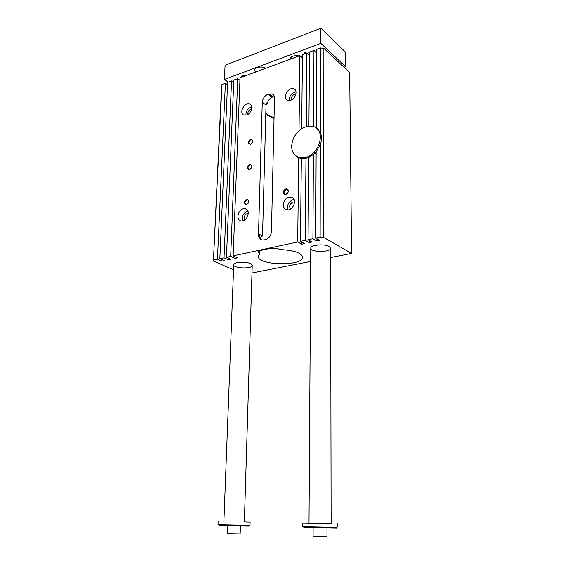 <?xml version="1.0" encoding="UTF-8"?>
<svg xmlns="http://www.w3.org/2000/svg" width="565" height="565" viewBox="0 0 565 565"><rect width="100%" height="100%" fill="white"/><g stroke="black" fill="none" stroke-linecap="round" stroke-linejoin="round"><path stroke-width="0.85" d="M316.231 127.98L316.57 49.466L320.609 47.976L323.872 48.385L323.681 237.455L320.129 237.159L315.75 238.098L319.79 240.372L316.972 240.965L312.918 238.705L308.052 239.758L312.12 241.997L309.338 242.59L305.255 240.358L300.446 241.389L304.549 243.607L301.802 244.186L297.684 241.982L233.147 255.846L240.04 77.793L299.902 55.638L302.416 57.863M301.661 128.658L302.452 54.692L306.894 53.054L309.443 55.349M308.914 126.03L309.472 52.093L313.963 50.433L316.555 52.813M323.872 48.385L349.664 72.595L351.578 253.403L330.624 257.52M221.96 84.482L213.422 261.044L221.607 86.099L221.96 84.482L225.393 83.21L227.526 84.778M233.147 255.846L237.512 257.838L235.061 258.353L230.69 256.376L226.459 257.287L230.845 259.25L228.422 259.766L224.03 257.81L219.849 258.706L227.631 82.384L231.537 80.936L233.698 82.547M226.459 257.287L233.804 80.103L237.745 78.641L239.941 80.294M308.667 158.023L308.179 157.677M305.255 240.358L305.969 158.362L308.674 157.473L313.384 154.556L316.125 151.844L320.369 144.449C321.775 140.169 321.782 136.32 320.397 132.902L320.609 47.976M308.052 239.758L308.674 157.473M259.879 250.676L259.794 253.876L258.375 256.157C256.658 265.43 302.685 266.631 302.6 257.329C301.583 252.838 294.09 250.253 280.127 249.575L279.731 249.37C276.822 248.169 273.396 247.894 269.456 248.551L261.044 250.359C259.158 250.782 258.149 251.39 258.014 252.16L259.392 253.685L259.469 250.832M219.849 258.706L224.249 260.649L221.854 261.157L217.447 259.222L225.393 83.21M261.503 239.807L261.334 239.694C260.027 238.691 259.427 237.123 259.54 234.991L259.554 234.419L262.534 235.951L260.246 237.448L259.731 237.18M320.129 237.159L320.369 144.449M250.415 263.601L252.223 265.472C252.237 269.208 232.914 268.403 233.733 264.695C233.599 262.061 245.74 261.249 250.415 263.601M320.397 132.902L316.774 128.425M329.197 246.474L330.603 248.261C330.758 252.562 310.023 252.393 310.764 248.106C310.482 244.913 324.677 243.635 329.197 246.474M246.58 115.062L243.911 115.083C238.494 113.283 244.645 101.566 249.744 103.981C253.72 105.302 251.326 113.727 246.58 115.062M251.729 106.721C247.802 108.134 245.867 110.973 245.937 115.232M247.887 114.434C247.682 111.538 248.946 109.688 251.672 108.876M243.289 208.753C237.752 209.862 235.817 220.216 241.043 220.936C247.046 222.455 251.404 209.728 245.238 208.704L243.289 208.753M242.625 220.929C241.573 216.36 243.204 213.076 247.527 211.056L247.88 210.985M248.318 213.302L247.449 213.379C244.468 214.926 243.579 217.137 244.779 219.997M290.551 100.316C295.502 98.91 298.045 90.555 294.019 88.959C288.701 86.085 281.702 98.042 287.387 100.273L290.551 100.316M289.273 100.577C289.273 95.866 291.512 92.921 295.982 91.749M295.905 94.058C292.642 94.609 291.152 96.573 291.434 99.941M289.019 197.129L291.392 197.107C297.981 198.492 293.009 211.585 286.603 209.707C281.137 208.739 283.164 198.308 289.019 197.129M294.097 199.459L293.094 199.607C288.475 201.712 286.759 205.116 287.945 209.813M290.424 209.029C288.877 206.091 289.753 203.753 293.058 202.009L294.591 202.023M274.505 98.049C274.505 96.015 273.764 94.638 272.295 93.91L268.036 94.214C264.625 95.76 262.697 98.437 262.259 102.237L258.502 234.454C258.558 237.561 259.844 239.426 262.351 240.04L265.26 239.758C268.912 238.522 270.974 235.774 271.44 231.502L274.505 98.049M268.975 93.889L272.93 96.926L274.385 96.693M272.93 96.926L271.991 97.251C269.583 98.409 268.043 100.542 267.372 103.649L266.32 102.858L266.03 105.048L262.534 235.951M310.679 261.44L251.99 272.966M274.06 117.541C270.345 116.425 267.598 114.864 265.818 112.859M266.037 104.829L267.372 103.649M265.776 114.575L274.039 118.452M260.218 238.465L260.246 237.448M323.681 237.455L351.578 253.403M213.422 261.044L233.536 269.759M217.447 259.222L213.768 260.013M301.802 244.186L301.823 242.131M298.687 157.593L301.336 158.588L305.969 158.362M297.684 241.982L298.687 157.826L296.639 156.583M259.794 253.876L259.392 253.685M300.446 241.389L301.336 158.588M249.702 164.274C252.626 165.178 252.569 166.95 249.525 169.592C246.615 168.674 246.672 166.901 249.702 164.274M250.535 139.096C253.431 139.908 253.374 141.645 250.366 144.301C247.477 143.475 247.534 141.744 250.535 139.096M246.665 199.212C243.6 201.811 243.536 203.633 246.481 204.678C249.561 202.072 249.617 200.25 246.665 199.212M285.862 188.95C289.082 188.074 288.99 193.781 285.763 194.579C282.542 195.434 282.655 189.762 285.862 188.95M299.012 130.685L299.902 55.638M306.251 126.539L306.894 53.054M230.69 256.376L237.745 78.641M312.918 238.705L313.384 154.556M313.54 126.553L313.963 50.433M224.03 257.81L231.537 80.936M315.75 238.098L316.125 151.844M316.972 240.965L316.979 238.79M221.854 261.157L221.925 259.625M316.118 153.948L314.959 153.115M309.338 242.59L309.352 240.471M228.422 259.766L228.486 258.191M235.061 258.353L235.118 256.743M286.151 189.621C283.764 191.196 283.439 192.75 285.184 194.282L286.067 194.275C288.454 192.707 288.779 191.154 287.055 189.614L286.151 189.621M305.7 157.48C319.522 154.309 325.927 130.776 314.161 126.786C306.223 124.759 299.457 128.283 293.878 137.366C289.866 147.041 291.392 153.729 298.461 157.437L305.7 157.48M246.806 204.375L246.05 204.396C244.377 202.934 244.673 201.423 246.954 199.862L247.724 199.84C249.391 201.31 249.087 202.821 246.806 204.375M250.818 139.746C248.685 141.201 248.325 142.641 249.73 144.054L250.676 144.047C252.802 142.592 253.177 141.158 251.778 139.739L250.818 139.746M249.991 164.924C247.795 166.421 247.456 167.89 248.974 169.331L249.843 169.316C252.039 167.819 252.386 166.357 250.874 164.909L249.991 164.924M336.359 528.106L303.878 527.463M320.856 43.392L320.892 28.25L345.42 52.1L345.547 66.677L320.856 43.392L224.432 79.432L228.175 82.186M227.589 525.697L227.292 533.713L240.146 533.946L240.4 525.937M252.223 265.338L244.37 521.891L250.118 522.004L250.027 525.224L249.08 526.029L218.98 525.429M249.864 525.238L217.998 524.617M250.118 522.004L244.37 521.891M331.118 523.635L302.784 523.112L331.118 523.656L330.603 248.12M337.354 523.776L337.15 527.279L302.755 526.594L302.784 523.112M343.944 67.235L345.547 66.677M241.403 77.285L241.834 76.106L246.029 75.576M309.472 52.397C307.537 51.74 305.856 51.916 304.443 52.933L303.913 54.155M289.746 59.339L289.746 59.339C290.777 56.366 293.913 55.222 299.16 55.914M300.877 56.5L302.423 57.51M255.663 72.009L254.751 70.067C254.709 67.101 262.301 65.886 265.543 68.351M260.303 66.995L261.602 67.044M309.451 54.544L308.864 54.826M304.634 53.887L305.058 52.51M242.385 75.752L242.131 77.017M320.892 28.25L225.082 65.25L224.432 79.432M313.116 527.774L313.074 536.425L326.966 536.701L326.966 528.042M268.036 94.214L271.991 97.251M262.259 102.237L266.03 105.048M258.502 234.454L259.54 234.991M249.744 103.981L250.888 104.808M245.238 208.704L246.983 209.65M294.019 88.959L295.22 89.927M291.392 197.107L293.348 198.308M273.559 94.885L272.295 93.91M287.055 189.614L287.755 190.052M298.461 157.437L299.464 158.129M247.724 199.84L248.36 200.201M251.778 139.739L252.287 140.078M250.874 164.909L251.439 165.255M219.015 525.464L218.288 524.645M218.125 521.389L217.998 524.624M233.733 264.695L223.895 521.502M336.323 528.141L337.15 527.279M303.921 527.512L303.115 526.622M310.764 248.106L308.998 523.232M304.98 52.58L304.443 52.933M242.357 75.781L241.834 76.106"/></g></svg>
